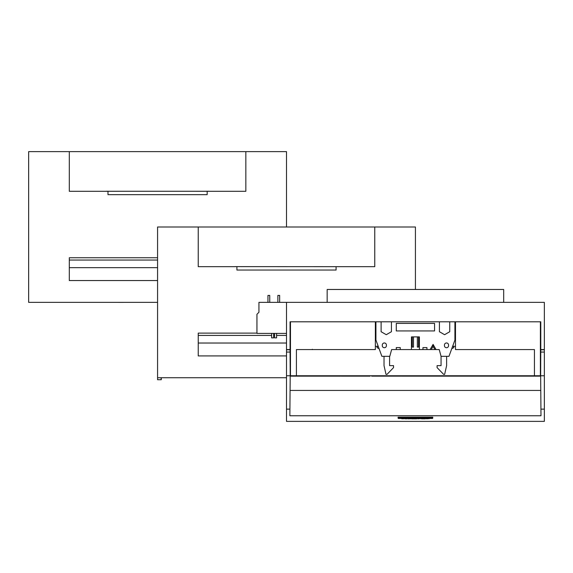 <?xml version="1.0" encoding="UTF-8"?>
<svg xmlns="http://www.w3.org/2000/svg" width="573" height="573" viewBox="0 0 573 573"><rect width="100%" height="100%" fill="white"/><g stroke="black" fill="none" stroke-linecap="round" stroke-linejoin="round"><path stroke-width="0.86" d="M245.838 151.623L28.65 151.623L28.65 302.365L157.575 302.365L28.65 302.365L28.65 151.623L69.312 151.623L69.312 191.296L107.989 191.296L107.989 194.662L207.161 194.662L207.161 191.296L245.838 191.296L106.005 191.253L107.989 191.296L107.989 194.662L207.161 194.662L207.161 191.296L209.145 191.253L69.312 191.296L69.312 151.623L245.838 151.623L245.838 191.296L245.838 151.623L286.5 151.623L245.838 151.623M286.5 226.994L286.5 151.623L286.5 226.994M157.575 280.548L69.312 280.548L69.312 267.655L69.312 280.548L157.575 280.548M157.575 257.743L69.312 257.743L69.312 267.655L157.575 267.655L69.312 267.655L69.312 260.049L157.575 260.049L69.312 260.049L69.312 257.743L157.575 257.743M123.259 302.365L118.081 302.379L123.259 302.379M369.75 375.759L370.022 376.153M371.684 375.759L371.684 376.153L371.848 375.759M369.893 376.153L369.893 375.759M429.127 375.759L429.127 376.153L431.476 376.153L431.476 375.759M430.896 376.153L430.896 375.759M430.237 376.153L430.237 375.759M488.769 375.759L488.769 376.153L520.542 376.153L520.542 375.759M490.667 376.153L490.667 375.759M518.572 376.153L518.572 375.759M459.109 375.759L459.109 376.153L488.769 376.153M460.943 376.153L460.943 375.759M400.907 376.153L399.603 376.153L399.603 375.759M401.458 375.759L401.458 376.153L429.127 376.153M340.52 375.759L340.52 376.153L341.221 375.759M341.221 376.153L341.572 375.759M544.35 349.774L540.783 349.774L540.783 321.804L290.067 321.804L290.067 349.573L286.5 349.573L286.5 302.365L544.35 302.365L544.35 421.377L286.5 421.377L286.5 409.129L289.917 409.129L289.859 415.762L540.991 415.762L540.647 375.759L540.64 376.153L520.542 376.153M290.468 372.185L290.067 349.573M540.382 372.185L540.583 349.573L544.35 349.573M327.162 302.365L327.162 289.472L503.688 289.472L503.688 302.365M375.358 346.314L377.607 346.314M453.243 346.314L455.492 346.314M455.492 321.804L455.492 349.573L534.43 349.573L534.43 375.759L540.382 375.759L540.382 321.804L455.492 321.804M296.42 375.759L296.42 349.573L375.358 349.573L375.358 321.804L290.468 321.804L290.468 375.759L534.43 375.759M544.35 409.129L540.933 409.129M432.78 417.208L432.78 418.154L432.78 417.208L398.07 417.208L398.07 418.154L398.07 417.208M540.783 349.774L540.769 352.066L544.35 352.066M340.52 376.153L290.21 376.153L290.067 349.774L286.5 349.774L286.5 409.129M544.35 375.759L540.647 375.759L540.769 352.066M459.109 376.153L431.476 376.153M399.603 376.153L371.848 376.153M369.75 376.153L341.572 376.153M540.769 390.435L290.081 390.435M286.5 375.759L290.203 375.759L289.917 409.129M290.081 352.066L286.5 352.066M429.234 418.476L432.486 418.476L432.486 417.617L398.364 417.617L398.364 418.476L401.609 418.476M398.364 417.617L398.364 417.208M416.736 418.44L416.736 417.846L411.586 417.846L411.586 418.44L416.736 418.44L416.736 418.842L411.586 418.842L411.586 418.44M418.942 418.605L420.575 418.512M420.575 418.605L417.76 418.842L417.76 418.44L420.826 418.44L420.826 417.846L417.76 417.846L417.76 418.44M404.882 418.476L405.498 418.476M406.723 418.476L407.747 418.476M410.848 418.476L411.586 418.476M416.736 418.476L417.76 418.476M420.869 418.476L421.592 418.476M425.259 418.476L425.954 418.476M404.552 418.054L404.882 418.72L402.762 418.534L404.552 418.526C402.404 418.505 402.425 418.548 404.595 418.648L401.694 418.598M401.694 418.161C403.908 418.183 404.008 418.147 401.995 418.046L404.552 417.853L404.552 418.526M428.898 418.054L429.234 418.72L427.107 418.534L428.898 418.526C426.742 418.505 426.763 418.548 428.948 418.648L426.04 418.598M426.04 418.161C428.253 418.183 428.353 418.147 426.341 418.046L428.898 417.853L428.898 418.526M421.592 418.44L425.259 418.44L425.259 418.842L421.592 418.842L421.592 417.846L424.414 418.111M424.414 418.44L424.414 417.846L425.259 417.846L425.259 418.44M420.826 418.168L420.869 418.763M407.747 418.44L407.747 417.846L410.805 417.846L410.805 418.512L408.921 418.512L410.562 418.67L408.921 418.763L410.848 418.763L407.747 418.842L407.747 418.44L410.805 418.44M410.805 418.168L410.848 418.763M405.498 417.846L406.723 417.846L406.723 418.842L405.498 418.842L405.498 417.846M420.826 418.44L418.942 418.512M428.898 418.448L426.341 418.634C428.353 418.734 428.253 418.777 426.04 418.756L428.052 418.741L425.954 418.555L425.954 417.961M432.486 417.617L432.486 417.208M404.552 418.448L401.995 418.634C404.008 418.734 403.908 418.777 401.694 418.756L403.707 418.741L401.609 418.555L401.609 417.961M405.498 418.44L406.723 418.44M422.974 418.44L422.974 417.846M413.119 418.44L413.119 417.846M414.172 418.691L414.172 418.097M415.267 418.44L415.267 417.846M375.931 333.708L375.358 333.708M375.931 331.724L375.358 331.724M455.492 333.708L454.919 333.708M455.492 331.724L454.919 331.724M375.931 321.804L375.931 340.054L381.883 356.32L389.79 356.32L391.624 349.573L426.928 349.573L426.928 347.589L422.96 347.589L422.96 349.573M384.025 356.32L384.025 365.638L386.009 374.37L387.004 374.37L393.551 367.622L393.551 365.638L389.583 365.638L389.583 356.32M439.427 321.804L439.427 331.724L444.584 334.704L449.741 331.724L449.741 321.804M426.928 349.573L430.101 349.573L433.081 344.416L436.053 349.573L439.226 349.573L441.06 356.32L448.967 356.32L454.919 340.054L454.919 321.804M381.109 321.804L381.109 331.724L386.266 334.704L391.423 331.724L391.423 321.804M396.287 349.573L396.287 347.589L400.255 347.589L400.255 349.573M411.457 336.881L412.309 336.881L412.309 347.095L413.498 347.095L413.498 336.881L417.352 336.881L417.352 347.095L418.541 347.095L418.541 336.881L419.393 336.881L411.457 336.881L411.457 349.573M419.393 336.881L419.393 349.573M448.566 345.662A2.063 2.063 0 0 1 446.503 347.725A2.063 2.063 0 0 1 444.44 345.662L444.44 345.032A2.063 2.063 0 0 1 446.503 342.969A2.063 2.063 0 0 1 448.566 345.032L448.566 345.662M434.563 323.394L434.563 330.929L396.287 330.929L396.287 323.394L434.563 323.394M386.41 345.662A2.063 2.063 0 0 1 384.347 347.725A2.063 2.063 0 0 1 382.284 345.662L382.284 345.032A2.063 2.063 0 0 1 384.347 342.969A2.063 2.063 0 0 1 386.41 345.032L386.41 345.662M433.081 344.416L433.081 346.4L431.247 349.573L430.101 349.573M446.618 356.32L446.618 365.638L444.634 374.37L443.638 374.37L437.092 367.622L437.092 365.638L441.06 365.638L441.06 356.32M389.79 356.32L391.624 349.573M377.965 345.605L376.948 347.589L379.097 348.699M436.053 349.573L434.907 349.573L433.081 346.4M431.247 349.573L434.907 349.573M451.753 348.699L453.902 347.589L452.885 345.605M286.5 333.407L256.948 333.407L256.948 314.269L258.932 312.285L258.932 302.365L286.5 302.365M267.956 302.365L267.956 295.424L269.74 295.424L269.74 302.365M279.66 302.365L279.66 295.424L277.869 295.424L277.869 302.365M276.58 333.407L276.58 337.869L274.596 337.869L274.596 333.407M273.608 333.407L273.608 337.869L271.623 337.869L271.623 333.407M415.425 289.472L415.425 226.994L157.575 226.994L157.575 377.736L286.5 377.736M338.07 266.667L234.93 266.624L236.914 266.667L236.914 270.041L336.086 270.041L336.086 266.667L374.763 266.667L374.763 226.994M198.237 226.994L198.237 266.667L234.93 266.667M415.425 376.153L415.425 375.759M286.5 355.919L198.237 355.919L198.237 333.114L256.948 333.114M286.5 335.42L276.58 335.42M274.596 335.42L273.608 335.42M271.623 335.42L198.237 335.42M286.5 343.026L198.237 343.026M161.278 377.736L161.278 379.72L157.575 379.72L157.575 377.736M161.149 377.736L161.156 379.72M490.839 375.759L490.839 376.153M460.993 375.759L460.993 376.153M401.494 375.759L401.494 376.153M312.314 349.258L312.314 349.652"/></g></svg>

